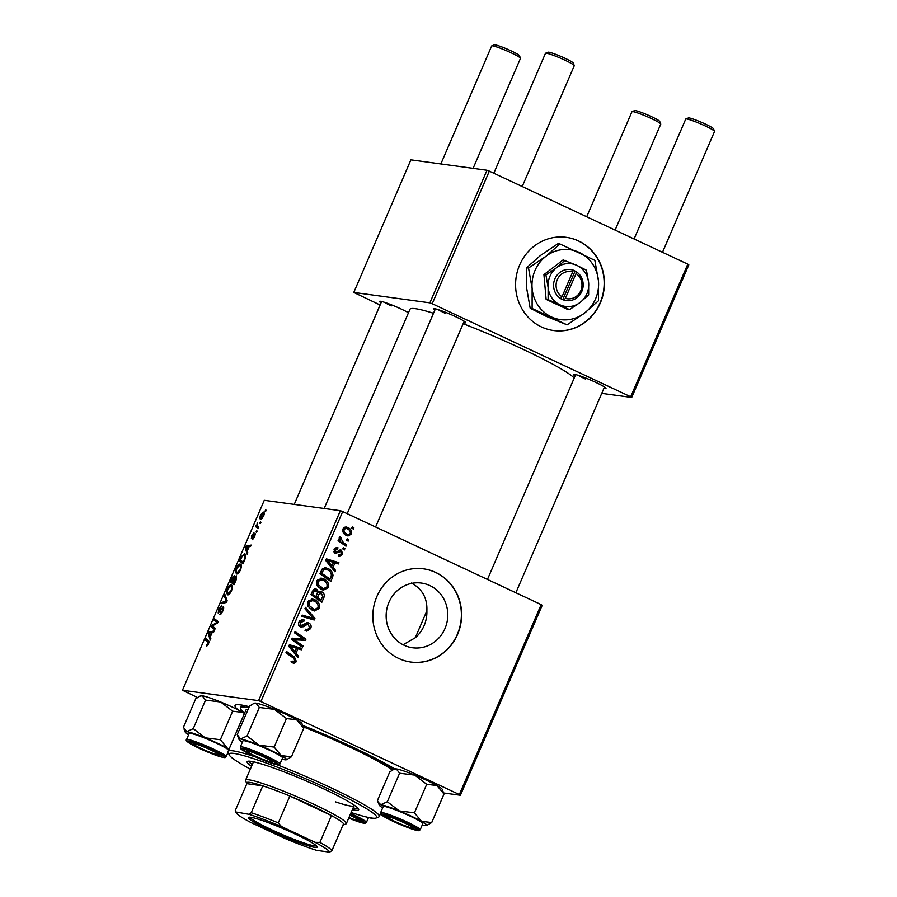 <?xml version="1.0" encoding="UTF-8"?>
<svg xmlns="http://www.w3.org/2000/svg" width="897" height="897" viewBox="0 0 897 897"><rect width="100%" height="100%" fill="white"/><g stroke="black" fill="none" stroke-linecap="round" stroke-linejoin="round"><path stroke-width="1.35" d="M578.52 240.934A47.036 44.357 97.8 0 0 566.366 237.346A47.036 44.357 97.8 0 0 517.401 271.343A47.036 44.357 97.8 0 0 541.474 326.945A47.036 44.357 97.8 0 0 553.628 330.533A47.036 44.357 97.8 0 0 602.593 296.537A47.036 44.357 97.8 0 0 578.52 240.934M553.505 330.522A47.036 44.357 97.8 0 0 602.358 296.436A47.036 44.357 97.8 0 0 578.262 240.901A47.036 44.357 97.8 0 0 566.242 237.324M404.121 645.257A32.651 30.79 -82.2 0 1 387.403 606.664A32.651 30.79 -82.2 0 1 421.399 583.061A32.651 30.79 -82.2 0 1 429.831 585.55A32.651 30.79 -82.2 0 1 446.538 624.144A32.651 30.79 -82.2 0 1 412.553 647.757A32.651 30.79 -82.2 0 1 404.121 645.257M435.751 572.432A47.036 44.357 97.8 0 0 423.608 568.844A47.036 44.357 97.8 0 0 374.643 602.851A47.036 44.357 97.8 0 0 398.717 658.443A47.036 44.357 97.8 0 0 410.86 662.042A47.036 44.357 97.8 0 0 459.825 628.035A47.036 44.357 97.8 0 0 435.751 572.432M410.736 662.02A47.036 44.357 97.8 0 0 459.589 627.934A47.036 44.357 97.8 0 0 435.493 572.398A47.036 44.357 97.8 0 0 423.474 568.821M575.078 376A17.637 1.659 23.3 0 1 573.71 374.419A17.637 1.659 23.3 0 1 595.586 382.29A17.637 1.659 23.3 0 1 605.968 388.3A17.637 1.659 23.3 0 1 603.883 388.401M578.33 375.35A15.675 1.469 -156.7 0 0 585.393 379.005M434.81 310.25A17.637 1.659 23.3 0 1 433.442 308.658A17.637 1.659 23.3 0 1 455.317 316.54A17.637 1.659 23.3 0 1 465.7 322.55A17.637 1.659 23.3 0 1 463.603 322.651M438.061 309.6A15.675 1.469 -156.7 0 0 445.125 313.255M381.023 302.894A17.637 1.659 23.3 0 1 379.655 301.314A17.637 1.659 23.3 0 1 401.531 309.196A17.637 1.659 23.3 0 1 408.483 312.728M384.275 302.244A15.675 1.469 -156.7 0 0 391.339 305.899M238.367 710.02A94.062 8.824 23.3 0 1 235.754 704.952A94.062 8.824 23.3 0 1 249.254 706.713M302.681 725.393A94.062 8.824 23.3 0 1 352.386 746.988A94.062 8.824 23.3 0 1 394.803 768.942M574.226 377.996A90.149 8.454 -156.7 0 0 522.413 349A90.149 8.454 -156.7 0 0 463.144 323.739M257.159 531.069L256.598 532.381L256.071 532.011L256.654 530.676L257.159 531.069M260.949 522.278L260.388 523.579L259.861 523.22L260.433 521.886L260.949 522.278M236.673 573.979L235.418 571.994L236.348 568.171C237.817 565.222 239.118 563.877 240.217 564.112C241.663 564.291 241.753 566.231 240.486 569.943C239.05 572.802 237.783 574.147 236.673 573.979L236.259 573.867M247.807 552.799L247.202 554.211L245.195 547.764L245.879 546.172L251.138 545.073L250.566 546.385L249.153 546.632L247.236 551.094L247.807 552.799M234.745 575.538L234.812 577.287L236.393 575.84L236.247 579.641L234.083 584.665L230.484 581.929L232.682 576.995L234.622 575.459M227.165 600.743L226.448 602.403L221.099 603.703L221.671 602.392L226.246 601.27L224.396 596.045L225.001 594.644L227.165 600.743M206.489 646.445L206.624 644.954L208.093 643.855L207.981 642.028L205.435 640.088L206.007 638.765L208.642 640.772L208.586 644.012L206.489 646.445M215.291 628.304L214.719 629.627L211.131 626.868L211.726 625.489L217.096 622.428L214.013 620.152L214.585 618.829L218.184 621.576L217.601 622.944L212.219 626.039L215.291 628.304M212.499 626.173L213.116 626.588M541.16 604.612L542.192 605.318L460.396 795.258L459.354 794.551L541.16 604.612L342.699 511.582L260.892 701.532L258.571 700.647L340.367 510.707L264.267 500.302L182.461 690.242L197.475 697.496M258.571 700.647L182.461 690.242M210.84 638.653L210.223 640.066L208.216 633.618L208.911 632.026L214.159 630.927L213.598 632.228L212.185 632.486L210.268 636.937L210.84 638.653M218.285 613.043L218.599 609.366L221.581 605.901L219.115 609.478L218.823 611.732L223.207 606.809C223.947 607.157 223.824 608.536 222.837 610.924C221.649 613.548 220.584 614.77 219.63 614.602L222.344 610.767L222.68 608.121L218.139 612.999M218.756 611.709L219.608 612.102L218.756 611.709M227.703 594.834L226.436 592.839L227.367 589.026C228.836 586.077 230.137 584.721 231.235 584.967C232.682 585.136 232.772 587.087 231.504 590.798C230.069 593.657 228.802 595.003 227.703 594.834L227.277 594.711M251.463 538.402L251.698 535.543L253.974 532.706L251.945 537.09L255.152 533.558L254.77 536.765L252.259 539.714L254.389 536.641L254.625 534.87L251.339 538.368M245.195 554.155L244.533 553.841C245.722 553.92 246.013 555.333 245.419 558.069L243.065 563.821L239.465 561.073L241.551 556.364L244.903 553.942M260.892 519.341C259.693 519.307 259.592 517.827 260.579 514.923L263.258 512.075C264.402 512.142 264.492 513.589 263.539 516.414L260.579 519.251M258.785 527.301L258.224 528.625L255.6 526.629L256.172 525.317L256.71 525.732L257.383 522.648L257.764 526.461L258.785 527.301M266.14 510.225L265.579 511.525L265.052 511.167L265.624 509.832L266.14 510.225M460.396 795.258L443.667 792.97M344.919 548.65L344.358 549.962L342.8 548.897L343.372 547.562L344.919 548.65L343.013 548.392M348.709 539.859L348.148 541.16L346.59 540.106L347.161 538.772L348.709 539.859L346.803 539.602M328.336 587.591L323.402 590.125L321.395 589.508L316.921 585.349L316.753 580.796L321.563 578.206L323.862 578.913C327.607 580.651 329.098 583.532 328.336 587.591L326.721 587.367M335.568 570.38L334.962 571.793L325.689 560.446L326.385 558.853L338.898 562.654L338.326 563.966L334.94 562.879L333.022 567.341L335.568 570.38L333.583 570.111M324.008 597.223L321.844 602.246L310.979 594.61L313.311 589.755L315.609 588.925L316.719 589.273L318.85 592.345L321.9 591.897C324.008 593.074 324.703 594.846 324.008 597.223L322.438 597.01M320.958 591.605L320.061 591.65M314.925 618.325L314.208 619.984L301.605 616.385L302.166 615.073L312.975 618.156L304.902 608.727L305.507 607.325L314.925 618.325L312.862 618.044M291.996 661.459L295.102 660.932L293.622 658.174L285.941 652.769L286.502 651.446L294.463 657.041L296.436 661.661L293.857 663.354L291.716 662.39L292.13 661.011L293.667 661.784L291.088 661.437M301.168 638.855L303.758 639.269L294.519 632.834L295.091 631.51L305.944 639.157L305.361 640.525L293.824 639.471L303.051 645.896L302.48 647.208L291.626 639.55L292.22 638.171L301.717 638.922M459.354 794.551L260.892 701.532M298.6 656.234L297.983 657.647L288.722 646.3L289.406 644.708L301.919 648.509L301.358 649.82L297.961 648.733L296.044 653.184L298.6 656.234L296.615 655.954M303.545 621.273L300.372 622.675L301.112 625.624L307.716 622.653L308.927 623.011C311.035 624.29 311.618 626.14 310.687 628.573L306.852 631.163L305.036 630.591L305.451 629.223L307.323 629.694L309.353 627.844L308.478 624.368L307.301 624.234L303.836 626.689L300.63 626.958C298.679 625.848 298.14 624.189 299.015 621.98L302.906 619.592L304.251 620.04L303.814 621.408L299.8 620.702M305.406 629.346L307.323 629.694M308.478 624.368L304.621 623.908M301.56 627.25L300.63 626.958M298.914 625.321L302.367 625.624M319.366 608.435L314.421 610.98L312.414 610.364L307.94 606.204L307.772 601.64L312.582 599.05L314.881 599.768C318.626 601.495 320.117 604.387 319.366 608.435L317.74 608.222M338.64 554.716L341.589 553.853L341.006 551.52L335.343 553.371L334.088 549.491L337.967 547.742L337.564 549.121L335.13 550.052L336.465 552.171L339.638 550.096L341.477 550.175L342.632 554.413L339.537 556.521L338.225 556.095L338.64 554.716L339.638 555.041L338.584 554.895M341.006 551.52L338.057 551.162M336.05 553.584L335.343 553.371M337.059 547.484L336.207 547.506M337.564 549.121L334.334 548.583M333.897 551.722L336.465 552.171M340.782 549.962L340.053 549.973M332.417 577.679L330.825 581.402L319.96 573.755L322.146 569.102L325.757 567.823L328.01 568.53C331.049 569.853 332.709 572.196 333.011 575.538L332.417 577.679L330.858 577.466M351.4 534.063L348.047 535.991L346.646 535.565C343.607 534.287 342.385 532.056 342.968 528.882L346.276 527.021L347.857 527.514C350.761 528.782 351.938 530.957 351.4 534.063L350.144 533.883M346.545 544.883L345.984 546.206L338.079 540.656L338.651 539.332L340.277 540.487L339.268 537.471L339.952 536.731L343.405 542.618L346.545 544.883L343.887 544.726M353.9 527.806L353.34 529.107L351.781 528.041L352.353 526.707L353.9 527.806L351.994 527.548M411.387 583.028C422.263 588.914 427.432 598.176 426.882 610.812L415.3 637.733L403.078 644.741M687.786 264.155L688.818 264.85L631.712 397.449L630.681 396.754L687.786 264.155L489.325 171.125L432.219 303.724L429.887 302.85L486.993 170.251L410.893 159.845L353.788 292.444L380.115 305.002M429.887 302.85L353.788 292.444M631.712 397.449L601.741 393.357M630.681 396.754L432.219 303.724M433.509 313.266A90.149 8.454 -156.7 0 0 409.963 309.297L324.165 508.498M486.993 170.251L489.325 171.125M340.367 510.707L342.699 511.582M415.3 637.733A32.651 30.79 97.8 0 0 426.882 610.812M291.245 639.113L300.473 645.537L303.051 645.896M300.405 638.776L303.758 639.269M294.608 632.643L303.365 638.799L305.944 639.157M303.197 639.191L302.771 640.178L305.361 640.525M302.771 640.178L297.468 639.965M294.889 639.617L294.272 639.55M291.783 639.191L293.824 639.471M289.249 645.089L301.919 648.509M299.34 648.15L298.959 649.047M296.402 648.52L297.961 648.733M293.958 651.682L293.667 652.354M294.138 652.926L296.044 653.184M292.231 648.453L294.978 651.827L296.515 648.273L290.28 646.288L292.231 648.453L290.258 648.183M293.016 651.558L294.978 651.827M288.812 646.087L290.28 646.288M286.02 652.567L291.884 656.694L294.463 657.041M291.884 656.694L293.341 657.983M294.777 661.425L296.436 661.661M293.622 661.784L292.456 662.861M309.095 628.36L310.687 628.573M307.211 629.705L305.485 630.782M305.899 624.02L304.722 623.875M302.782 625.164L301.257 626.33L303.836 626.689M301.257 626.33L300.293 626.779M301.74 619.603L304.005 619.917M301.571 619.636L304.251 620.04M301.672 619.692L301.302 620.847M298.824 622.462L300.372 622.675M298.533 625.265L299.789 625.265M306.572 622.697L308.927 623.011M306.46 622.72L308.052 624.222M312.302 618.067L311.775 619.289M302.031 615.398L312.975 618.156M315.845 609.478L313.131 610.655M311.349 599.028L314.881 599.768M312.302 599.42L315.329 601.652M307.615 605.374L309.297 605.598L314.533 609.545L318.02 607.695C318.435 604.533 317.157 602.313 314.185 601.012L308.747 600.205M309.129 607.998L314.533 609.545M310.452 608.727L313.031 609.085M307.593 602.122L309.129 602.336L309.297 605.598M312.582 600.508L309.129 602.336M320.128 599.902L319.747 600.777M314.555 588.981L316.719 589.273M314.365 589.037L315.89 590.484M317.56 592.177L318.85 592.345M319.713 591.762L321.07 593.085M315.183 596.427L314.892 597.11L318.558 599.678L321.137 600.037L322.685 596.281L321.305 593.186L317.605 592.625M311.068 594.408L313.625 596.213L316.204 596.561L317.549 592.098L316.204 590.607L313.042 590.069M311.259 593.971L316.204 596.561M312.223 591.74L313.782 591.953L312.818 594.184M316.204 590.607L313.782 591.953M314.892 597.11L317.471 597.458L321.137 600.037M317.101 594.476L318.67 594.689L317.471 597.458M321.305 593.186L318.67 594.689M336.027 552.115L334.772 553.023M335.22 547.955L335.007 548.672M333.942 549.895L335.13 550.052M339.47 550.175L340.266 551.352M341.376 554.234L342.632 554.413M339.503 555.019L338.259 556.005M326.216 559.235L338.898 562.654M336.319 562.307L335.927 563.204M333.381 562.666L334.94 562.879M330.937 565.839L330.645 566.512M331.105 567.072L333.022 567.341M329.21 562.61L331.946 565.973L333.482 562.419L327.248 560.434L329.21 562.61L327.237 562.341M329.984 565.704L331.946 565.973M325.79 560.233L327.248 560.434M329.109 579.047L328.728 579.922M324.523 567.801L328.01 568.53M325.432 568.171L328.504 570.414M331.486 575.336L333.011 575.538M320.24 573.116L321.799 573.329L330.118 579.182L330.847 577.511C332.025 573.912 330.87 571.344 327.371 569.797L322.348 568.889M320.05 573.564L327.54 578.834L330.118 579.182M321.788 569.651L323.525 569.887L321.799 573.329M325.667 569.247L323.525 569.887M324.826 588.634L322.113 589.8M320.33 578.173L323.862 578.913M321.283 578.565L324.31 580.808M316.596 584.519L318.267 584.743L323.514 588.69L327.001 586.851C327.416 583.689 326.138 581.458 323.167 580.157L317.729 579.35M318.11 587.143L323.514 588.69M319.433 587.883L322.012 588.23M316.574 581.267L318.11 581.48L318.267 584.743M321.552 579.664L318.11 581.48M348.283 534.578L346.679 535.576M345.065 527.066L347.857 527.514M345.278 527.156L347.901 529.14M343.899 533.536L348.294 534.578L350.323 533.547C350.435 531.304 349.426 529.723 347.285 528.815L346.029 528.423L344.011 529.432C343.843 531.719 344.863 533.311 347.072 534.197L348.294 534.578M342.822 529.275L344.011 529.432M344.493 533.85L347.072 534.197M338.27 540.218L340.277 540.487M339.212 537.628L341.073 537.875M339.167 538.222L340.512 538.413M338.561 540.252L343.966 544.535M215.101 628.73L211.131 626.868M212.555 625.882L211.726 625.489M217.702 622.709L217.096 622.428M217.758 622.563L216.11 621.789M217.993 622.025L214.013 620.152M209.438 634.19L208.216 633.618M210.593 632.811L208.911 632.026M209.45 634.235L210.044 636.152L211.58 632.598L208.979 633.069L209.45 634.235M209.147 641.826L205.435 640.088M221.559 613.335L220.954 613.043M220.012 611.563L219.44 611.294M223.319 603.165L221.671 602.392M226.818 601.539L226.246 601.27M225.719 596.662L224.396 596.045M229.251 594.162L226.436 592.839M227.233 591.863L228.287 593.534L231.022 590.63C231.919 587.793 231.785 586.335 230.63 586.268L227.872 589.138L227.233 591.863M229.329 594.094L227.916 593.433L229.385 594.049M232.413 587.053L230.63 586.268M234.453 583.79L230.484 581.929M231.471 580.931L232.592 581.783L233.915 576.704L231.471 580.931M234.846 577.141L234.095 576.793M234.947 577.847L233.915 576.704M233.018 582.108L234.229 583.028L235.821 577.141L233.018 582.108M253.649 538.817L252.763 538.402M255.443 534.679L254.266 534.13M246.406 548.336L245.195 547.764M247.572 546.968L245.879 546.172M246.428 548.392L247.023 550.298L248.547 546.744L245.957 547.215L246.428 548.392M243.435 562.946L239.465 561.073M240.452 560.076L243.21 562.172L243.928 560.502C245.307 557.026 245.307 555.243 243.95 555.142L242.055 556.544L240.452 560.076M245.767 555.938L243.95 555.142M238.232 573.306L235.418 571.994M236.214 571.008L237.268 572.678L240.004 569.774C240.901 566.938 240.766 565.491 239.611 565.413L236.853 568.294L236.214 571.008M238.31 573.239L236.898 572.578L238.367 573.194M241.394 566.198L239.611 565.413M260.971 515.035L261.408 518.029L263.135 516.347L262.698 513.376L260.971 515.035M262.316 518.5L261.162 517.95L262.339 518.466M264.2 514.037L262.698 513.376M260.433 523.489L259.861 523.22M258.493 527.985L255.6 526.629M257.349 526.034L256.71 525.732M256.643 532.28L256.071 532.011M265.624 511.425L265.052 511.167M395.42 821.697A13.713 1.289 -156.7 0 0 412.429 827.819A13.713 1.289 -156.7 0 0 404.457 822.93A13.713 1.289 -156.7 0 0 387.347 817.021A13.713 1.289 -156.7 0 0 395.42 821.697M685.857 118.953L688.414 117.956A13.713 1.289 23.3 0 1 705.423 124.089A13.713 1.289 23.3 0 1 713.496 128.753L714.528 131.31A15.675 1.469 -156.7 0 0 705.289 125.961A15.675 1.469 -156.7 0 0 685.857 118.953A15.675 1.469 -156.7 0 0 685.734 119.054L634.089 238.983M662.491 252.292L714.539 131.455A15.675 1.469 -156.7 0 0 714.528 131.31M632.071 111.609L634.628 110.6A13.713 1.289 23.3 0 1 651.637 116.733A13.713 1.289 23.3 0 1 659.71 121.409L660.741 123.954A15.675 1.469 -156.7 0 0 651.502 118.617A15.675 1.469 -156.7 0 0 632.071 111.609A15.675 1.469 -156.7 0 0 631.948 111.71L586.705 216.771M615.107 230.081L660.753 124.111A15.675 1.469 -156.7 0 0 660.741 123.954M348.967 817.526A13.713 1.289 -156.7 0 0 358.643 820.475A13.713 1.289 -156.7 0 0 350.671 815.575A13.713 1.289 -156.7 0 0 349.953 815.238M545.589 53.203L548.145 52.205A13.713 1.289 23.3 0 1 565.155 58.339A13.713 1.289 23.3 0 1 573.228 63.003L574.259 65.559A15.675 1.469 -156.7 0 0 565.02 60.211A15.675 1.469 -156.7 0 0 545.589 53.203A15.675 1.469 -156.7 0 0 545.466 53.304L493.821 173.233M264.178 757.18A13.713 1.289 -156.7 0 0 247.079 751.271A13.713 1.289 -156.7 0 0 255.152 755.947A13.713 1.289 -156.7 0 0 272.161 762.069A13.713 1.289 -156.7 0 0 264.178 757.18M522.222 186.542L574.259 65.705A15.675 1.469 -156.7 0 0 574.259 65.559M210.391 749.825A13.713 1.289 -156.7 0 0 193.292 743.916A13.713 1.289 -156.7 0 0 201.365 748.591A13.713 1.289 -156.7 0 0 218.375 754.713A13.713 1.289 -156.7 0 0 210.391 749.825M491.803 45.859L494.359 44.85A13.713 1.289 23.3 0 1 511.368 50.983A13.713 1.289 23.3 0 1 519.441 55.659L520.473 58.204A15.675 1.469 -156.7 0 0 511.234 52.856A15.675 1.469 -156.7 0 0 491.803 45.859A15.675 1.469 -156.7 0 0 491.679 45.949L440.864 163.938M473.111 168.344L520.473 58.361A15.675 1.469 -156.7 0 0 520.473 58.204M393.974 769.267L394.904 768.908A25.867 2.422 23.3 0 1 396.261 768.897A25.867 2.422 23.3 0 1 403.493 770.871A25.867 2.422 23.3 0 1 414.728 775.109L426.714 784.303L414.425 812.828L399.3 810.944L387.313 801.75L380.821 804.732L377.996 801.963L377.491 800.404L389.769 771.891L393.974 769.267L396.261 768.897L399.602 773.225L414.728 775.109A25.867 2.422 23.3 0 1 436.929 785.514L443.993 794.036L442.199 789.282A25.867 2.422 23.3 0 0 436.929 785.514L426.714 784.303M443.993 794.036L431.715 822.56L421.5 821.349A25.867 2.422 -156.7 0 1 426.58 825.532A25.867 2.422 -156.7 0 1 425.223 825.543A25.867 2.422 23.3 0 1 422.296 824.904M410.142 828.054A17.637 1.659 23.3 0 1 391.989 820.497A17.637 1.659 23.3 0 1 383.871 815.227A17.637 1.659 23.3 0 1 389.735 816.562A17.637 1.659 23.3 0 1 406.52 823.468A17.637 1.659 23.3 0 1 416.13 829.108A17.637 1.659 23.3 0 1 410.142 828.054M420.2 829.759L422.823 823.67A21.562 2.018 -156.7 0 0 411.914 816.965A21.562 2.018 -156.7 0 0 390.554 808.119A21.562 2.018 -156.7 0 0 383.221 806.616L380.597 812.704A21.562 2.018 23.3 0 1 387.93 814.207A21.562 2.018 23.3 0 1 409.29 823.054A21.562 2.018 23.3 0 1 420.2 829.759C418.652 830.521 421.635 831.822 411.824 828.996C400.163 824.814 390.52 820.463 382.896 815.934C380.496 814.241 379.734 813.164 380.597 812.704M426.58 825.532L431.715 822.56M399.602 773.225L387.313 801.75M382.694 807.849A25.867 2.422 23.3 0 1 379.285 805.17A25.867 2.422 23.3 0 1 380.821 804.732A25.867 2.422 23.3 0 1 399.3 810.944A25.867 2.422 23.3 0 1 421.5 821.349L414.425 812.828M409.783 825.632A15.675 1.469 -156.7 0 0 412.272 826.406M350.099 814.891A17.637 1.659 23.3 0 1 362.164 821.495A17.637 1.659 23.3 0 1 362.343 821.753A17.637 1.659 23.3 0 1 348.821 817.873M372.782 818.187A25.867 2.422 23.3 0 1 371.436 818.199A25.867 2.422 23.3 0 1 368.51 817.548M253.705 703.517L254.625 703.158A25.867 2.422 23.3 0 1 255.993 703.147L259.334 707.475L247.045 736L240.553 738.982L237.223 734.654L249.501 706.13L253.705 703.517L255.993 703.147A25.867 2.422 23.3 0 1 274.46 709.359L286.446 718.553L296.66 719.764L303.724 728.286L291.447 756.81L281.221 755.599A25.867 2.422 23.3 0 1 286.233 758.985A25.867 2.422 23.3 0 1 286.311 759.781A25.867 2.422 23.3 0 1 284.954 759.793A25.867 2.422 23.3 0 1 282.017 759.154M275.682 763.1A17.637 1.659 23.3 0 1 275.861 763.358A17.637 1.659 23.3 0 1 261.375 759.075A17.637 1.659 23.3 0 1 243.659 750.015A17.637 1.659 23.3 0 1 243.603 749.466A17.637 1.659 23.3 0 1 259.48 754.68A17.637 1.659 23.3 0 1 275.682 763.1M282.32 757.382A21.562 2.018 -156.7 0 0 261.599 746.696A21.562 2.018 -156.7 0 0 242.952 740.866L240.329 746.954A21.562 2.018 23.3 0 1 258.975 752.796A21.562 2.018 23.3 0 1 279.696 763.482A21.562 2.018 23.3 0 1 279.931 764.009L282.555 757.92A21.562 2.018 -156.7 0 0 282.32 757.382M286.446 718.553L274.157 747.078L259.031 745.194L247.045 736M242.425 742.099A25.867 2.422 23.3 0 1 239.017 739.42A25.867 2.422 23.3 0 1 240.553 738.982A25.867 2.422 23.3 0 1 259.031 745.194A25.867 2.422 -156.7 0 1 281.221 755.599L274.157 747.078M303.724 728.286L301.93 723.531A25.867 2.422 23.3 0 0 296.66 719.764A25.867 2.422 23.3 0 0 274.46 709.359L259.334 707.475M286.311 759.781L291.447 756.81M188.639 734.744A25.867 2.422 -156.7 0 1 185.231 732.064A25.867 2.422 -156.7 0 1 186.767 731.638A25.867 2.422 23.3 0 1 193.999 733.611A25.867 2.422 23.3 0 1 205.245 737.839L193.259 728.644L186.767 731.638L183.436 727.299L195.714 698.785L199.919 696.173L202.206 695.792L205.548 700.12L193.259 728.644M195.669 743.456A17.637 1.659 23.3 0 1 212.466 750.363A17.637 1.659 23.3 0 1 222.075 756.003A17.637 1.659 23.3 0 1 216.087 754.949A17.637 1.659 23.3 0 1 197.934 747.392A17.637 1.659 23.3 0 1 189.816 742.122A17.637 1.659 23.3 0 1 195.669 743.456M215.729 752.527A15.675 1.469 -156.7 0 0 218.218 753.301M228.634 750.15A21.562 2.018 -156.7 0 0 216.379 743.153A21.562 2.018 -156.7 0 0 196.488 735.013A21.562 2.018 -156.7 0 0 189.166 733.511L186.542 739.599A21.562 2.018 23.3 0 1 193.864 741.101A21.562 2.018 23.3 0 1 215.235 749.948A21.562 2.018 23.3 0 1 226.145 756.653L228.096 752.112M205.548 700.12L220.673 702.003L232.659 711.198L220.37 739.722L205.245 737.839A25.867 2.422 23.3 0 1 227.434 748.244L220.37 739.722M232.659 711.198L242.874 712.409L244.433 713.463M229.116 749.017L227.434 748.244A25.867 2.422 23.3 0 1 229.049 749.186M199.919 696.173L200.838 695.803A25.867 2.422 23.3 0 1 202.206 695.792A25.867 2.422 23.3 0 1 220.673 702.003A25.867 2.422 23.3 0 1 242.874 712.409A25.867 2.422 23.3 0 1 244.477 713.339M352.342 809.711A60.749 5.696 -156.7 0 0 358.699 809.789A60.749 5.696 -156.7 0 0 322.898 788.485A60.749 5.696 -156.7 0 0 247.112 761.732A60.749 5.696 -156.7 0 0 251.541 766.296M248.323 761.183A60.749 5.696 -156.7 0 0 252.315 764.513M351.131 812.514A80.349 7.535 -156.7 0 0 376.09 818.053A80.349 7.535 -156.7 0 0 329.356 789.371A80.349 7.535 -156.7 0 0 229.161 754.769A80.349 7.535 -156.7 0 0 250.341 769.11M277.173 764.805A82.311 7.714 23.3 0 1 330.769 787.667A82.311 7.714 23.3 0 1 379.274 816.517A82.311 7.714 23.3 0 1 378.646 817.044L376.09 818.053M392.37 770.075A82.311 7.714 -156.7 0 0 348.518 746.45A82.311 7.714 -156.7 0 0 303.276 726.862M393.615 769.424A88.186 8.275 -156.7 0 0 350.447 746.719A88.186 8.275 -156.7 0 0 302.973 726.122M342.946 825.049A52.912 4.967 -156.7 0 0 343.383 824.937A52.912 4.967 -156.7 0 0 343.54 823.693A52.912 4.967 -156.7 0 0 331.475 815.541L289.866 796.043A52.912 4.967 -156.7 0 0 262.799 785.85A52.912 4.967 -156.7 0 0 249.781 782.386A52.912 4.967 -156.7 0 0 246.63 783.272L245.599 780.726A54.874 5.147 23.3 0 1 245.565 780.177L253.29 762.259A54.874 5.147 23.3 0 1 253.806 761.878M354.001 805.035A54.874 5.147 23.3 0 1 354.08 805.674A54.874 5.147 23.3 0 1 335.456 801.851M248.783 707.8A88.186 8.275 -156.7 0 0 240.441 707.868A88.186 8.275 -156.7 0 0 244.668 712.924M248.077 709.437A82.311 7.714 -156.7 0 0 245.834 710.2L228.085 751.406A82.311 7.714 23.3 0 1 256.777 757.382M229.161 754.769L228.141 752.224A82.311 7.714 23.3 0 1 228.085 751.406M353.104 807.917A60.749 5.696 -156.7 0 0 358.262 808.533M250.723 817.29A37.427 3.51 23.3 0 1 288.195 830.857A37.427 3.51 23.3 0 1 317.202 846.779A37.427 3.51 23.3 0 1 314.97 847.407A37.427 3.51 23.3 0 1 274.314 832.416A37.427 3.51 23.3 0 1 248.749 817.302A37.427 3.51 23.3 0 1 250.723 817.29M250.005 817.212A36.25 3.397 -156.7 0 0 277.835 832.584A36.25 3.397 -156.7 0 0 314.421 845.86A36.25 3.397 -156.7 0 0 316.406 845.804M246.63 783.272A52.912 4.967 -156.7 0 0 246.854 783.664L235.272 810.54L236.034 812.547A50.95 4.777 -156.7 0 0 236.079 812.693A50.95 4.777 -156.7 0 0 250.543 822.347L284.181 838.112A50.95 4.777 -156.7 0 0 316.764 850.39L329.659 852.15A50.95 4.777 -156.7 0 0 315.139 842.35L281.501 826.574A50.95 4.777 -156.7 0 0 248.929 814.308L235.788 811.964L236.079 812.693M245.565 780.177A54.874 5.147 23.3 0 1 248.873 779.807A54.874 5.147 23.3 0 1 306.146 800.741A54.874 5.147 23.3 0 1 346.354 823.592A54.874 5.147 23.3 0 1 345.939 823.939L343.383 824.937M248.929 814.308L251.227 812.727L262.799 785.85L246.854 783.664M315.139 842.35L319.904 842.418L331.475 815.541A52.912 4.967 -156.7 0 0 289.866 796.043L278.294 822.919L281.501 826.574M343.54 823.693L331.957 850.569L329.659 852.15M251.227 812.727A52.912 4.967 23.3 0 1 278.294 822.919M319.904 842.418A52.912 4.967 23.3 0 1 331.957 850.569M572.69 271.97L562.004 296.795L560.524 298.634L563.944 300.091A15.675 14.789 97.8 0 0 581.839 291.39A15.675 14.789 97.8 0 0 576.188 271.656L572.88 269.963L572.69 271.97A13.713 12.939 97.8 0 0 557.261 279.651A13.713 12.939 97.8 0 0 562.004 296.795M572.824 270.075A15.675 14.789 97.8 0 0 554.929 278.776A15.675 14.789 97.8 0 0 560.58 298.522M569.483 309.656L580.157 302.446L588.645 294.945L588.656 282.746L586.459 270.232L576.872 265.377L563.092 259.939L543.93 274.65L546.116 299.363L567.476 309.375L569.483 309.656L559.896 304.801A21.562 20.328 97.8 0 0 580.157 302.446A21.562 20.328 97.8 0 0 588.656 282.746A21.562 20.328 97.8 0 0 576.872 265.377A21.562 20.328 97.8 0 0 556.611 267.721L545.925 274.919L543.93 274.65M565.099 260.22L556.611 267.721A21.562 20.328 97.8 0 0 548.112 287.432L548.112 299.643L546.116 299.363M545.925 274.919L548.112 287.432A21.562 20.328 97.8 0 0 559.896 304.801L548.112 299.643M528.535 268.035L532.123 288.498A35.275 33.267 97.8 0 0 551.397 316.921A35.275 33.267 97.8 0 0 584.564 313.075A35.275 33.267 97.8 0 0 598.456 280.828A35.275 33.267 97.8 0 0 579.182 252.405A35.275 33.267 97.8 0 0 546.015 256.25A35.275 33.267 97.8 0 0 532.123 288.498L532.123 308.478L530.172 308.209L526.584 287.746L526.584 267.766L540.465 255.488L557.945 243.704L559.907 243.973L546.015 256.25L528.535 268.035L526.584 267.766M532.123 308.478L567.083 324.86L584.564 313.075L598.445 300.798L598.456 280.828L594.857 260.354L559.907 243.973M567.083 324.86L545.847 316.159L530.172 308.209M563.944 300.091L565.368 298.376L576.053 273.551L576.188 271.656M565.368 298.376A13.713 12.939 97.8 0 0 580.808 290.695A13.713 12.939 97.8 0 0 576.053 273.551M562.755 299.676L574.955 271.365L572.813 270.356M574.955 271.365L576.244 271.544M293.857 640.828L296.436 641.187M303.007 625.198L305.361 625.523M307.122 616.8L309.7 617.147M336.857 552.047L338.797 552.317M321.059 571.221L322.617 571.434M340.826 542.259L343.405 542.618M215.101 624.458L214.159 624.02M216.839 623.404L215.919 622.978M209.068 642.532L207.981 642.028M221.436 609.377L220.875 609.119M226.493 602.302L224.878 601.551M227.154 600.732L225.786 600.093M411.734 828.951A20.384 1.906 -156.7 0 0 414.492 827.202A20.384 1.906 -156.7 0 0 388.143 815.665A20.384 1.906 -156.7 0 0 385.385 817.414A20.384 1.906 -156.7 0 0 411.734 828.951M350.716 813.478A21.562 2.018 23.3 0 1 366.178 821.876A21.562 2.018 23.3 0 1 366.413 822.403L365.068 823.289L362.489 822.964L348.72 818.12A20.384 1.906 -156.7 0 0 364.653 822.515A20.384 1.906 -156.7 0 0 350.211 814.655M278.171 764.121A20.384 1.906 -156.7 0 0 256.733 753.256A20.384 1.906 -156.7 0 0 241.17 748.995A20.384 1.906 -156.7 0 0 262.608 759.86A20.384 1.906 -156.7 0 0 278.171 764.121M194.088 742.559A20.384 1.906 -156.7 0 0 191.33 744.308A20.384 1.906 -156.7 0 0 217.679 755.846A20.384 1.906 -156.7 0 0 220.438 754.097A20.384 1.906 -156.7 0 0 194.088 742.559M306.752 629.683L305.361 629.492M307.918 624.2L305.339 623.852M301.594 625.77L299.015 625.411M340.647 551.408L338.068 551.061M336.297 552.16L333.718 551.801M346.029 528.423L343.45 528.064M234.016 576.737L234.846 577.13M412.429 827.819L413.797 827.281M515.865 592.76L604.477 387.011M487.463 579.44L575.683 374.61M387.347 817.021L386.798 815.653M358.643 820.475L360.011 819.936M247.079 751.271L246.529 749.903M435.415 308.848L347.195 513.689M464.209 321.261L375.596 527.01M272.161 762.069L273.529 761.531M193.292 743.916L192.743 742.548M294.238 504.406L381.629 301.504M218.375 754.713L219.743 754.186M379.285 805.17L378.041 802.075M366.413 822.403L368.532 817.481M240.329 746.954L240.755 748.703C241.181 750.172 257.091 758.088 268.573 762.192C281.77 766.52 278.653 764.67 279.931 764.009M239.017 739.42L237.772 736.325M186.542 739.599C185.679 740.059 186.441 741.135 188.841 742.828C196.454 747.358 206.097 751.708 217.769 755.891C227.322 758.716 224.62 757.427 226.145 756.653M185.231 732.064L183.986 728.969M379.274 816.517L380.53 813.601M240.441 707.868L241.652 705.053M346.354 823.592L354.08 805.674"/></g></svg>
